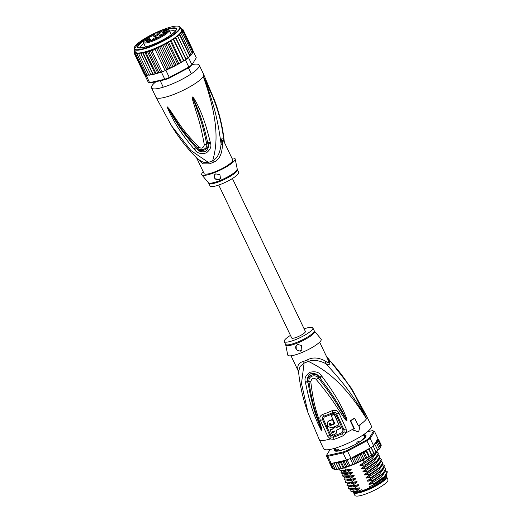 <?xml version="1.0" encoding="UTF-8"?>
<svg xmlns="http://www.w3.org/2000/svg" width="522" height="522" viewBox="0 0 522 522"><rect width="100%" height="100%" fill="white"/><g stroke="black" fill="none" stroke-linecap="round" stroke-linejoin="round"><path stroke-width="0.78" d="M386.613 476.808L387.944 479.607A18.329 3.811 154.5 0 1 369.308 492.611A18.329 3.811 154.5 0 1 367.879 493.199A18.329 3.811 154.5 0 1 354.862 495.385L353.531 492.585A18.329 3.811 -25.5 0 0 366.548 490.393A18.329 3.811 -25.5 0 0 367.977 489.812A18.329 3.811 -25.5 0 0 386.613 476.808A18.329 3.811 -25.5 0 0 386.424 476.553M356.33 492.585A16.828 3.504 -25.5 0 0 371.579 487.855A16.828 3.504 -25.5 0 0 384.844 478.987M338.347 449.631L337.786 449.664L337.538 450.493L337.786 449.664A15.503 3.223 -25.5 0 0 338.347 449.631L339.783 450.721M357.061 442.199L357.929 441.671A15.503 3.223 -25.5 0 1 357.061 442.199L356.291 443.935M357.929 441.671L359.469 441.847M356.219 443.778L356.748 443.68M339.104 450.76L339.613 450.369M298.564 371.827L298.558 371.781C299.98 385.895 303.151 399.624 308.078 412.967L301.488 383.481L304.111 363.077A7.047 3.073 70.4 0 0 303.432 361.413A15.856 3.302 -25.5 0 0 305.207 360.754A15.856 3.302 -25.5 0 0 305.494 360.637A15.856 3.302 -25.5 0 0 307.628 359.749C312.841 357.048 318.759 357.485 325.382 361.061C328.788 363.69 329.402 362.686 327.235 358.059L319.647 342.138M298.577 371.644L300 366.561L304.111 363.077A16.091 3.347 154.5 0 0 305.912 362.405A16.091 3.347 154.5 0 0 308.372 361.387C313.311 359.547 319.164 360.317 325.937 363.697C335.392 374.496 349.675 388.544 366.49 418.768C342.543 380.394 323.281 368.832 308.372 361.387A7.047 1.116 66.5 0 0 307.628 359.749M334.08 439.354A3.523 1.69 -108.9 0 1 333.441 437.221L331.313 436.966A3.523 0.868 -58.5 0 0 330.296 438.969L327.653 436.157L320.404 420.445C319.294 417.704 320.025 415.714 322.596 414.461A25.343 5.272 -25.5 0 0 331.894 410.775C335.144 409.711 337.486 410.481 338.915 413.091L346.151 428.816L346.275 432.627L343.398 435.655A26.433 5.501 154.5 0 1 338.83 437.593A26.433 5.501 154.5 0 1 338.634 437.671A26.433 5.501 154.5 0 1 334.08 439.354L330.296 438.969A26.433 5.501 154.5 0 1 319.203 439.452L323.66 448.783A26.433 5.501 154.5 0 0 342.432 445.625A26.433 5.501 -25.5 0 0 371.37 426.024L366.92 416.693A26.433 5.501 -25.5 0 1 366.49 418.768L351.437 388.251L366.92 416.693M331.313 436.966L329.806 435.348L322.544 419.616C321.917 418.044 322.309 416.902 323.718 416.191A24.802 5.161 -25.5 0 0 332.814 412.576C334.602 412.021 335.9 412.491 336.71 413.992L343.959 429.723L344.076 431.903L342.517 433.619L342.08 432.607L343.071 430.082A1.762 0.346 154.3 0 1 343.959 429.723A3.523 0.698 154.3 0 0 346.151 428.816M343.398 435.655A3.523 0.385 -114.2 0 1 342.517 433.619A25.722 5.35 -25.5 0 1 338.073 435.505A25.722 5.35 -25.5 0 1 337.884 435.576A25.722 5.35 -25.5 0 1 333.441 437.221A1.762 0.848 -108.8 0 0 333.127 436.164L330.707 434.989L323.438 419.257L324.266 417.032A24.534 5.103 -25.5 0 0 333.271 413.457L335.816 414.344L343.071 430.082M358.327 425.848A26.433 5.501 -25.5 0 0 359.691 424.928L360.128 424.901A27.314 5.683 154.5 0 1 358.418 426.043L354.712 418.266A27.314 5.683 154.5 0 1 350.68 420.745L354.386 428.523A27.314 5.683 154.5 0 1 352.33 429.691L358.692 431.948L360.128 424.901M352.33 429.691L351.893 429.717A26.433 5.501 -25.5 0 0 353.955 428.549L354.386 428.523M354.712 418.266L354.216 418.298A26.309 5.474 -25.5 0 1 350.184 420.778L353.955 428.549M322.022 376.473C337.695 397.62 340.527 405.222 343.509 410.768L346.804 418.879L346.895 420.725C346.745 421.104 346.027 420.478 344.742 418.846L339.417 410.958C335.62 405.522 332.083 398.625 316.202 379.448C313.735 377.328 311.921 378.052 310.766 381.608C313.787 406.808 317.304 413.15 318.798 419.283L321.552 428.073L321.872 430.657L320.723 429.247L317.324 422.311C315.275 416.543 311.06 410.09 305.572 382.998L305.383 381.921C304.182 378.437 305.677 375.24 309.872 372.343C315.223 371.031 319.046 372.108 321.343 375.586L322.022 376.473L319.914 377.961C335.809 398.697 338.967 406.07 342.197 411.421L346.804 420.601L340.605 410.103C337.049 404.504 333.656 397.457 318.263 377.876C316.697 374.626 308.071 374.894 308.926 381.582C312.691 406.71 316.188 413.15 317.885 419.27L321.806 430.487A3.523 1.866 -63 0 0 321.806 430.643M321.343 375.586L319.262 377.06L319.914 377.961L319.216 377.093C315.706 371.912 306.388 375.494 307.895 381.589L308.039 382.672L307.83 381.602C306.695 378.855 307.621 376.238 310.616 373.759C314.746 373.034 317.624 374.137 319.262 377.06L316.202 379.448M346.804 418.879A3.523 0.424 163.7 0 1 346.177 419.081L346.804 420.569A3.523 0.398 -151.5 0 1 346.954 420.654M346.895 420.725A3.523 0.737 -129.5 0 0 346.804 420.601L345.368 418.331A3.523 0.711 -36 0 1 344.742 418.846M310.766 381.608A3.523 0.496 172.2 0 1 308.926 381.582L307.83 381.602A3.523 0.594 -11.1 0 1 305.383 381.921M321.552 428.073A3.523 1.077 163.4 0 1 321.004 428.02L321.833 430.513A3.523 2.486 -86.9 0 0 321.872 430.657M320.723 429.247L321.141 429.032L318.348 422.017C316.626 416.217 312.671 409.757 308.039 382.672A3.523 0.607 -11.4 0 1 305.572 382.998M344.076 431.903A3.523 0.463 -163.1 0 0 346.275 432.627A26.433 5.501 154.5 0 0 351.893 429.717L358.692 431.948M359.691 424.928A26.433 5.501 154.5 0 0 366.49 418.768C351.808 385.073 338.223 369.915 328.619 359.358L326.322 356.134M325.382 361.061A7.047 5.135 115.6 0 0 325.937 363.697C329.911 365.615 330.804 364.167 328.619 359.358A7.047 4.111 -25.3 0 1 327.235 358.059M298.604 371.697C296.607 366.281 298.212 362.855 303.432 361.413M287.713 354.947A18.505 3.85 -25.5 0 0 303.073 352.043A18.505 3.85 -25.5 0 0 320.88 340.664A18.505 3.85 154.5 0 0 321.063 339.039L314.512 331.196A15.967 3.321 154.5 0 1 314.394 332.527A15.967 3.321 154.5 0 1 314.355 332.599A15.967 3.321 154.5 0 1 298.989 342.412A15.967 3.321 154.5 0 1 285.736 344.918L287.713 354.947M304.13 328.853A15.856 3.302 154.5 0 1 312.854 327.907A15.856 3.302 154.5 0 1 312.6 329.154A15.856 3.302 -25.5 0 1 297.716 338.739A15.856 3.302 -25.5 0 1 284.229 341.558A15.856 3.302 -25.5 0 1 284.483 340.311A15.856 3.302 154.5 0 1 290.454 335.378M300.261 351.241L296.274 349.733L296.111 345.74L297.631 344.468L301.566 345.512L301.827 349.897L300.261 351.241M301.977 349.636A3.523 3.282 31.7 0 1 296.124 345.721M340.572 428.36L339.783 425.887L339.574 426.226A26.309 5.474 154.5 0 1 336.181 427.707L335.744 426.761A26.276 5.468 154.5 0 1 332.919 427.896L333.362 428.843A26.309 5.474 154.5 0 1 330.158 430.017L331.157 432.151A26.368 5.488 -25.5 0 0 334.361 430.976L333.871 432.268A26.387 5.488 154.5 0 1 331.6 433.09L332.586 435.185A26.42 5.494 -25.5 0 0 334.863 434.363L336.318 433.162L336.455 430.141A26.368 5.488 -25.5 0 0 340.572 428.36L339.574 426.226M336.318 433.162L336.749 430.017M331.6 433.09L331.803 432.751A25.33 5.272 -25.5 0 0 334.08 431.935L334.321 431.903M334.406 431.727L334.08 431.935M330.158 430.017L330.367 429.678A25.252 5.253 -25.5 0 0 333.258 428.627M332.919 427.896L333.127 427.57A25.219 5.246 -25.5 0 0 335.946 426.435L335.744 426.761M339.783 425.887A25.252 5.253 -25.5 0 1 336.39 427.374L335.946 426.435M331.222 415.636L331.424 415.303A24.606 5.116 -25.5 0 0 334.348 414.011L334.132 414.351A25.663 5.337 154.5 0 1 331.222 415.636L334.909 423.727A26.165 5.442 154.5 0 1 330.68 425.417C329.206 425.221 328.919 424.588 329.813 423.518A26.067 5.422 -25.5 0 0 330.733 423.166L331.392 424.588A26.139 5.435 -25.5 0 0 334.211 423.453L332.475 419.655A25.93 5.396 154.5 0 1 328.723 421.143L327.177 422.396L327.659 426.52L331.777 427.779A26.263 5.461 -25.5 0 0 338.915 424.81L334.132 414.351M338.915 424.81L334.348 414.011M334.211 423.453L332.677 419.323A24.873 5.174 -25.5 0 1 328.925 420.81L327.177 422.396M334.817 423.518A25.102 5.22 -25.5 0 1 330.889 425.084L329.486 423.727M332.677 419.323L332.475 419.655M329.362 423.884L329.813 423.518M336.39 427.374L336.181 427.707M350.184 420.778L350.68 420.745M337.545 450.61L336.122 451.158A17.095 3.556 154.5 0 1 335.059 450.799L335.529 451.041M335.313 450.584L336.005 450.094L336.462 451.047L336.005 450.094A15.856 3.302 -25.5 0 1 335.946 449.99A15.856 3.302 -25.5 0 1 335.887 449.52L336.586 450.982L335.881 449.501L334.837 449.749A17.095 3.556 154.5 0 1 335.574 448.542L335.62 448.496M352.807 491.946A18.766 3.902 -25.5 0 0 353.355 492.253A18.766 3.902 -25.5 0 0 362.444 490.732L369.609 487.887A18.766 3.902 -25.5 0 0 386.182 477.004A18.766 3.902 -25.5 0 0 386.456 476.462A18.766 3.902 -25.5 0 0 386.489 475.529L386.339 475.209M374 444.953L375.292 445.077L374.444 444.235L373.589 445.618A27.137 5.644 154.5 0 1 373.158 445.951L375.99 452.019L375.833 451.55L375.253 452.581L373.941 453.546L373.667 453.135L371.599 455.132L371.207 454.766L370.646 455.739L369.002 456.75L368.506 456.43L366.34 458.29L365.589 458.094L363.619 459.771L362.522 459.732L360.656 461.298L351.626 465.304L343.58 468.084L343.894 467.444L345.812 467.405L342.863 461.22L344.383 461.546L346.445 460.084L343.032 452.926A27.137 5.644 -25.5 0 0 345.264 452.065A27.137 5.644 -25.5 0 0 347.541 451.132L367.07 440.725A27.137 5.644 -25.5 0 0 370.176 438.46L374.522 431.426A27.137 5.644 -25.5 0 0 373.896 431.126L372.989 430.833A26.433 5.501 -25.5 0 0 372.284 430.67L367.481 431.733M360.943 461.135L359.358 461.304L358.014 462.557L356.141 462.799L354.797 463.934L349.786 465.428L348.585 466.4L345.727 460.411M354.797 463.934L351.939 457.944L350.954 458.29A27.137 5.644 154.5 0 1 350.262 458.584A27.137 5.644 -25.5 0 1 348.676 459.223A27.137 5.644 -25.5 0 1 347.117 459.83A27.137 5.644 154.5 0 1 346.445 460.084M330.185 449.422L326.798 454.91A26.433 5.501 -25.5 0 0 328.084 455.341L343.058 452.013A26.433 5.501 -25.5 0 0 347.182 450.375L366.444 440.111A26.433 5.501 -25.5 0 0 369.282 438.036L373.569 431.1A26.433 5.501 -25.5 0 0 372.989 430.833M363.462 434.826A17.448 3.628 154.5 0 1 365.902 436.366A17.448 3.628 154.5 0 1 365.648 436.868A17.448 3.628 154.5 0 1 350.973 446.643A17.448 3.628 154.5 0 1 335.131 451.041A17.448 3.628 154.5 0 1 334.719 449.142A17.448 3.628 154.5 0 1 335.47 448.183M332.697 463.138L332.664 464.149L333.219 463.197L334.25 462.792L331.261 463.458L327.849 456.3L343.032 452.926L343.058 452.013M331.261 463.458A27.137 5.644 154.5 0 1 330.994 463.412A27.137 5.644 154.5 0 1 330.015 463.079A27.137 5.644 154.5 0 1 329.852 462.981L326.439 455.823A27.137 5.644 -25.5 0 0 327.849 456.3L328.084 455.341M373.158 445.951A27.137 5.644 154.5 0 1 370.998 447.53A27.137 5.644 154.5 0 1 370.483 447.883L352.526 457.455A26.433 5.501 -25.5 0 0 357.975 454.91L360.154 454.753L360.65 453.546L361.759 452.959L363.214 453.116L363.847 451.621L364.865 451.217L366.131 451.452L366.307 450.108M373.589 445.618L370.176 438.46L369.282 438.036M366.444 440.111L370.483 447.883M350.954 458.29L347.182 450.375M373.569 431.1L374.522 431.426L377.935 438.584L377.08 439.968L377.771 439.452L378.646 439.648L377.523 439.25M334.25 462.792L334.406 464.045L335.078 463.04L336.096 462.636L336.488 463.732L338.008 462.388L338.876 463.197L340.076 461.983L341.518 462.466L342.863 461.22M340.39 461.892A26.433 5.501 -25.5 0 0 345.225 460.352L334.511 462.733M345.225 460.352L346.164 460.332M347.117 459.83L349.786 465.428M350.262 458.584L352.931 464.182M351.502 458.212L352.526 457.455M326.439 455.823L326.798 454.91M330.015 462.114L329.734 463.164L332.109 468.143L333.114 468.573M332.932 468.958L333.754 469.063M330.994 463.412L333.669 469.01L334.785 469.343L334.041 469.363M332.664 464.149L335.039 469.128L336.188 469.415L335.444 469.5M337.16 469.422L338.047 469.265L336.781 469.024L337.251 469.356M336.488 463.732L339.111 469.102L338.863 468.71L340.318 468.867L339.111 469.141M338.876 463.197L341.179 468.678L341.244 468.175L343.045 468.201L341.277 468.684M377.85 442.428L376.388 441.853L377.51 441.155L378.535 441.325L377.687 440.777L376.832 440.901L377.85 440.216L378.802 440.392L377.869 439.902L377.008 440.092L374.515 444.111L375.638 443.511L376.767 443.687L375.559 442.963L376.773 442.258L377.85 442.428L380.225 447.406L379.194 448.796M380.257 447.948L379.742 448.483M376.767 443.687L379.142 448.666L379.076 449.246L379.142 448.666L377.732 450.205M379.2 449.207L378.607 449.729M375.292 445.077L377.667 450.055L377.713 450.577L377.667 450.055L377.106 451.106L375.905 451.713M377.778 450.571L377.106 451.106M376.016 452.039L375.253 452.581M373.941 453.546L370.998 447.53M373.935 453.579L373.086 454.133M371.599 455.132L368.643 448.868M371.566 455.177L370.646 455.739M369.002 456.75L366.131 451.452M368.95 456.802L367.834 457.435M366.34 458.29L364.728 459.177M363.619 459.771L361.322 460.946M348.585 466.4L346.758 466.524L345.812 467.405M378.535 441.325L380.91 446.303L380.27 447.504M380.91 446.303L380.479 447.374M378.802 440.392L381.177 445.37L380.838 446.127L381.243 445.677M381.177 445.37L380.812 446.434M378.626 439.609L381.021 444.627L380.74 445.677M368.839 449.788L367.677 449.514L366.646 449.931M329.734 463.164L330.152 462.348M340.318 468.867L341.179 468.678M338.047 469.265L338.961 468.9M336.188 469.415L336.853 469.161M377.869 438.689L378.13 439.23M373.902 453.22L371.142 447.432M371.736 454.727L368.878 448.737M369.315 456.274L366.366 450.081M366.816 457.84L363.847 451.621M363.214 453.116L365.589 458.094M364.069 459.438L361.107 453.213M360.154 454.753L362.522 459.732M361.12 461.03L358.151 454.806M358.014 462.557L355.064 456.372L356.983 456.326L357.975 454.91M356.983 456.326L359.358 461.304M351.939 457.944L353.766 457.82L355.064 456.372M353.766 457.82L356.141 462.799M330.015 463.079L332.684 468.684M334.406 464.045L336.781 469.024M340.977 468.606L338.008 462.388M343.248 468.123L340.279 461.898M341.518 462.466L343.894 467.444M344.383 461.546L346.758 466.524M349.583 486.308L351.893 487.098L358.066 485.577L354.425 488.298L348.389 488.357L350.151 489.382L359.175 487.913C360.278 487.757 360.395 488.011 359.547 488.69L356.356 491.045L350.96 491.528L350.706 489.408M354.425 488.298L354.614 488.696M348.389 488.357L349.218 486.295M348.096 483.196L350.412 483.992L356.578 482.465L352.944 485.186L353.133 485.584L357.694 484.801C358.784 484.638 358.908 484.899 358.066 485.577M352.944 485.186L346.902 485.245L347.73 483.183M346.902 485.245L348.663 486.269L353.133 485.584M339.215 469.121L339.672 470.081L341.244 470.713L350.275 469.245C351.365 469.082 351.482 469.343 350.64 470.022L347.006 472.743L340.97 472.801L342.726 473.826L351.756 472.358C352.846 472.195 352.97 472.456 352.128 473.134L348.487 475.855L348.676 476.253L353.237 475.47C354.327 475.307 354.451 475.568 353.609 476.247L349.975 478.968L343.933 479.02L344.122 479.418L345.694 480.051L354.725 478.576C355.821 478.433 355.945 478.694 355.097 479.353L351.456 482.08L351.645 482.472L356.206 481.689C357.296 481.532 357.42 481.786 356.578 482.465M349.975 478.968L350.164 479.359M343.933 479.02L344.487 477.336M347.006 472.743L347.195 473.141M340.97 472.801L341.518 471.105M351.456 482.08L345.42 482.132L345.61 482.53L347.182 483.163L351.645 482.472M345.42 482.132L345.969 480.442M348.487 475.855L342.452 475.907L343.006 474.217M342.452 475.907L344.207 476.938L348.676 476.253M344.631 467.771L345.708 470.028M385.751 470.779L387.298 471.705L384.394 476.573L374.365 483.47L369.804 484.253L381.269 477.062L385.171 471.673M382.783 464.554L384.336 465.48L381.406 470.368L371.396 477.245L366.836 478.028L378.3 470.837L382.202 465.448M351.065 489.421L353.381 490.21L359.547 488.69M384.27 467.666L385.817 468.593L382.926 473.447L372.878 480.357L368.317 481.14L379.788 473.95L383.683 468.56M374.365 483.47L374.411 483.574A21.148 4.398 -25.5 0 0 383.598 477.819L386.685 474.739L387.298 471.705M371.396 477.245L371.586 477.643L383.716 468.515L384.336 465.48M372.878 480.357L373.067 480.755L385.203 471.627L385.817 468.593M369.915 474.133L370.098 474.531L382.234 465.409L382.848 462.368L379.964 467.223L369.915 474.133L365.348 474.916C364.245 475.072 364.128 474.811 364.982 474.139L380.747 462.296L381.367 459.262L378.45 464.136L368.428 471.027L368.617 471.418M381.301 461.441L382.848 462.368M379.814 458.329L381.367 459.262M366.946 467.914L367.136 468.306L379.266 459.184L379.879 456.15L376.988 461.004L366.946 467.914L362.379 468.697C361.283 468.847 361.159 468.593 362.014 467.921L377.778 456.078L378.398 453.037L375.488 457.905L365.459 464.802L365.648 465.2M378.333 455.217L379.879 456.15M376.851 452.111L378.398 453.037M363.181 460.019L364.167 462.087L376.297 452.966L377.21 451.047M385.999 475.659L383.455 478.485L386.685 474.739M383.455 478.485C380.929 480.645 377.308 482.954 372.597 485.401L383.598 477.819M369.804 484.253C368.702 484.409 368.578 484.148 369.432 483.476L384.003 473.232L385.203 471.627M369.432 483.476L373.067 480.755M368.317 481.14C367.214 481.297 367.09 481.036 367.945 480.364L382.522 470.12L383.716 468.515M367.945 480.364L371.586 477.643M352.128 489.46L359.175 487.913M348.663 486.269L350.667 486.347L357.694 484.801M347.182 483.163L349.185 483.235L356.206 481.689M366.836 478.028C365.733 478.185 365.609 477.924 366.464 477.252L381.08 466.949M366.464 477.252L370.098 474.531M356.356 491.045L358.216 491.111L361.922 489.643L362.444 490.732M358.216 491.111A20.09 4.176 154.5 0 1 351.697 491.77L350.96 491.528M369.609 487.887L369.093 486.798L372.597 485.401M373.08 485.036L374.411 483.574M368.428 471.027L363.867 471.81C362.764 471.96 362.64 471.705 363.495 471.033L367.136 468.306M365.459 464.802L360.898 465.585C359.795 465.741 359.671 465.48 360.526 464.808L364.167 462.087M364.982 474.139L379.605 463.823M363.495 471.033L378.117 460.717M362.014 467.921L376.636 457.605M345.694 480.051L347.698 480.129L354.725 478.576M344.207 476.938L346.216 477.017L353.237 475.47M342.726 473.826L344.729 473.904L351.756 472.358M360.526 464.808L375.148 454.499M341.244 470.713L343.248 470.792L350.275 469.245M345.127 476.971L347.443 477.767L353.609 476.247M343.646 473.865L345.962 474.655L352.128 473.134M342.158 470.753L344.474 471.542L350.64 470.022M365.348 474.916L376.819 467.725L380.714 462.342M363.867 471.81L375.331 464.619L379.233 459.229M362.379 468.697L373.85 461.507L377.745 456.117M360.898 465.585L372.362 458.394L376.264 453.005M346.615 480.083L348.931 480.879L355.097 479.353M386.456 476.462L386.202 477.128A18.237 3.798 154.5 0 1 385.941 477.656A18.237 3.798 154.5 0 1 370.594 487.881A18.237 3.798 154.5 0 1 354.033 492.474L353.355 492.253M363.756 435.439L364.395 435.165A17.095 3.556 154.5 0 1 365.459 435.524L364.61 436.438M364.617 436.444L364.513 436.229A15.856 3.302 -25.5 0 1 364.571 436.333A15.856 3.302 -25.5 0 1 364.63 436.803L365.681 436.588A17.095 3.556 154.5 0 1 364.982 437.736M335.248 451.073A17.272 3.595 154.5 0 1 334.954 449.24A17.272 3.595 154.5 0 1 335.581 448.411M363.573 435.061A17.272 3.595 154.5 0 1 365.857 436.477M363.423 434.748L364.898 437.827L363.566 438.532A15.856 3.302 -25.5 0 1 362.438 439.589L362.855 439.674M360.049 441.677L359.045 442.069M356.983 443.341L356.643 443.648M352.892 445.71L352.174 445.899A15.856 3.302 -25.5 0 1 349.72 447.041L349.055 447.504M341.603 450.245L342.608 449.696A15.856 3.302 -25.5 0 0 344.794 448.998L345.107 449.09M338.869 450.532L338.647 450.877M232.427 178.524L305.377 331.47A7.576 1.579 154.5 0 1 297.083 337.088A7.576 1.579 154.5 0 1 291.7 337.995L218.751 185.049M166.864 30.106L166.609 30.615L168.051 29.767A13.565 2.825 -25.5 0 1 161.024 36.266A13.565 2.825 -25.5 0 1 146.428 42.008A13.565 2.825 -25.5 0 1 147.68 37.16A13.565 2.825 -25.5 0 1 164.665 29.597L165.409 30.041L164.841 29.526C160.404 30.517 155.491 32.547 150.108 35.607C144.424 39.235 142.173 41.532 143.341 42.504L145.481 46.993M155.66 36.396A2.356 0.489 154.5 0 1 155.478 36.475A2.356 0.489 154.5 0 1 153.807 36.762A2.356 0.489 154.5 0 1 156.195 35.078A2.356 0.489 154.5 0 1 156.378 35.007A2.356 0.489 154.5 0 1 158.062 34.733A2.356 0.489 154.5 0 1 155.66 36.396M158.832 32.912A2.356 0.489 154.5 0 1 158.662 32.971A2.356 0.489 154.5 0 1 157.416 33.101A2.356 0.489 154.5 0 1 160.241 31.255A2.356 0.489 154.5 0 1 160.417 31.189A2.356 0.489 154.5 0 1 161.67 31.072A2.356 0.489 154.5 0 1 158.832 32.912M153.305 35.372A2.356 0.489 154.5 0 1 153.142 35.47A2.356 0.489 154.5 0 1 150.121 36.409A2.356 0.489 154.5 0 1 151.184 35.392A2.356 0.489 154.5 0 1 151.354 35.3A2.356 0.489 154.5 0 1 154.375 34.38A2.356 0.489 154.5 0 1 153.305 35.372M149.586 38.086A2.356 0.489 154.5 0 1 149.54 38.152A2.356 0.489 154.5 0 1 147.308 39.548A2.356 0.489 154.5 0 1 145.364 39.953A2.356 0.489 154.5 0 1 145.39 39.77A2.356 0.489 154.5 0 1 145.436 39.705A2.356 0.489 154.5 0 1 147.706 38.295A2.356 0.489 154.5 0 1 149.618 37.923A2.356 0.489 154.5 0 1 149.586 38.086M150.225 39.189A2.356 0.489 154.5 0 1 150.336 39.176A2.356 0.489 154.5 0 1 150.669 39.274A2.356 0.489 154.5 0 1 149.312 40.435A2.356 0.489 154.5 0 1 146.845 41.375A2.356 0.489 154.5 0 1 146.741 41.388A2.356 0.489 154.5 0 1 146.414 41.303A2.356 0.489 154.5 0 1 147.726 40.148A2.356 0.489 154.5 0 1 150.225 39.189M154.793 37.91A2.356 0.489 154.5 0 1 154.975 37.832A2.356 0.489 154.5 0 1 156.802 37.499A2.356 0.489 154.5 0 1 154.551 39.104A2.356 0.489 154.5 0 1 154.362 39.183A2.356 0.489 154.5 0 1 152.548 39.528A2.356 0.489 154.5 0 1 154.793 37.91M160.137 35.144A2.356 0.489 154.5 0 1 160.274 35.052A2.356 0.489 154.5 0 1 162.479 33.963A2.356 0.489 154.5 0 1 163.797 33.826A2.356 0.489 154.5 0 1 163.197 34.511A2.356 0.489 154.5 0 1 163.066 34.609A2.356 0.489 154.5 0 1 160.893 35.685A2.356 0.489 154.5 0 1 159.543 35.848A2.356 0.489 154.5 0 1 160.137 35.144M162.59 32.782A2.356 0.489 154.5 0 1 162.583 32.742A2.356 0.489 154.5 0 1 164.632 31.274A2.356 0.489 154.5 0 1 166.851 30.765A2.356 0.489 154.5 0 1 166.851 30.772A2.356 0.489 154.5 0 1 166.857 30.811A2.356 0.489 154.5 0 1 164.841 32.26A2.356 0.489 154.5 0 1 162.596 32.801A2.356 0.489 154.5 0 1 162.59 32.782M159.673 33.767L158.636 34.282L159.712 33.845M158.107 34.158L159.223 33.623L157.735 34.361L158.531 34.393M145.351 40.749L146.036 40.259L145.377 40.801M158.642 37.264L158.081 37.297L158.845 36.834L158.688 37.369M158.695 34.276L159.993 33.48L158.062 34.087M144.875 40.925L146.571 40.364M148.405 37.701L147.85 37.271L148.339 37.741L149.951 36.749L148.496 37.643M148.463 37.584L148.124 37.108M144.548 41.068L144.92 40.997M145.553 40.899L146.558 40.057L144.496 40.951M150.61 40.24L150.284 40.416M149.148 40.951L150.975 40.285M148.914 40.964L150.284 40.135L148.659 41.003M148.698 41.121L149.057 41.055M150.943 40.22L149.644 41.016L151.315 40.07L150.551 40.116M157.559 37.48L158.61 37.421L159.158 36.638L157.97 37.453M157.905 37.31L157.494 37.336M163.856 33.362L164.56 33.284M164.417 33.284L165.865 32.638M164.782 32.906L164.58 33.284M163.947 33.206L165.35 32.377L163.895 33.108M155.582 33.16L156.711 33.049M156.659 32.945L155.51 33.017M166.622 30.446L167.053 29.845M166.994 29.721L165.383 30.713L166.786 29.937M164.665 29.597L163.954 30.035A2.819 0.587 -25.5 0 0 163.771 30.152A2.819 0.587 -25.5 0 0 163.249 31.274A2.819 0.587 -25.5 0 0 166.72 29.871L167.438 29.434L168.306 29.728L167.438 29.434A13.565 2.825 -25.5 0 1 168.012 29.689L167.849 29.956M143.798 43.463A19.386 4.032 -25.5 0 0 140.679 46.602A19.386 4.032 -25.5 0 0 140.281 47.848M144.248 39.926A21.5 4.47 -25.5 0 0 137.912 45.479A21.5 4.47 -25.5 0 0 138.415 47.815A21.5 4.47 -25.5 0 0 152.835 44.605A21.5 4.47 -25.5 0 0 176.025 30.348A21.5 4.47 -25.5 0 0 176.338 29.734A21.5 4.47 -25.5 0 0 165.376 29.669M175.183 31.203A19.386 4.032 -25.5 0 0 169.565 31.176M166.596 69.941L165.898 70.313A27.137 5.644 154.5 0 1 165.206 70.607L168.117 68.597L169.996 68.356L159.621 46.608L158.323 48.063L156.483 48.122L155.112 49.446L151.967 50.699L162.061 71.853A27.137 5.644 154.5 0 1 161.389 72.108L162.061 71.853A27.137 5.644 154.5 0 0 163.621 71.246A27.137 5.644 154.5 0 0 165.206 70.607L162.061 71.853M159.621 46.608L161.539 46.575L171.333 67.11L173.526 66.653L180.971 62.575M173.108 66.836L162.72 45.062L161.539 46.575M147.256 75.246L146.206 75.481A27.137 5.644 154.5 0 1 145.938 75.436A27.137 5.644 154.5 0 1 144.959 75.103A27.137 5.644 154.5 0 1 144.796 75.005L148.209 82.163A27.137 5.644 -25.5 0 0 148.835 82.463L149.742 82.757A26.433 5.501 -25.5 0 0 150.453 82.92L165.428 79.592L164.802 79.259L161.389 72.108M148.835 82.463A27.137 5.644 -25.5 0 0 149.618 82.639L164.802 79.259A27.137 5.644 -25.5 0 0 167.033 78.404A27.137 5.644 -25.5 0 0 169.311 77.471L169.552 77.954L188.814 67.69L188.84 67.064A27.137 5.644 -25.5 0 0 191.946 64.8L196.292 57.766L193.179 51.234M165.428 79.592A26.433 5.501 -25.5 0 0 169.552 77.954M187.894 57.537L188.931 56.996L188.533 57.642L191.946 64.8L196.292 57.766M188.814 67.69A26.433 5.501 -25.5 0 0 191.646 65.622M146.206 75.481L149.618 82.639L150.453 82.92M165.898 70.313L169.311 77.471L188.84 67.064L185.427 59.906L183.646 60.859L185.943 59.554A27.137 5.644 154.5 0 1 185.427 59.906M188.533 57.642A27.137 5.644 154.5 0 1 188.103 57.975A27.137 5.644 154.5 0 1 185.943 59.554L185.995 58.993L188.103 57.975L178.015 36.821L176.795 36.638L175.607 37.212L175.849 38.4L185.943 59.554M160.169 72.375L160.946 72.016L160.169 72.375A26.433 5.501 -25.5 0 1 158.159 73.06M161.024 72.186L160.561 72.199L150.284 50.66L148.94 51.789L158.734 72.323L160.561 72.199M167.471 69.478L166.551 69.844L167.471 69.478A26.433 5.501 -25.5 0 0 169.552 68.545M179.809 63.24L180.482 62.235L181.043 62.509L182.57 61.576L183.189 60.572L183.646 60.859M183.816 60.513L173.428 38.732L173.239 39.117L183.627 60.898M182.57 61.576L183.581 60.95M192.722 51.489L192.996 50.425L183.183 29.852M192.788 52.259L193.218 51.476M192.442 53.198L192.886 52.102L192.253 53.322M181.336 29.656L183.202 29.891L182.335 29.715L181.597 30.283L183.359 30.635L182.4 30.478L181.545 31.072L183.091 31.568L182.054 31.418L181.101 32.038L182.406 32.671L192.2 53.205L191.698 54.308L192.246 53.74M182.406 32.671L181.304 32.527L180.266 33.147L181.323 33.93L191.078 55.019M191.117 54.464L190.589 55.528L191.189 54.993M191.176 54.614L191.698 54.308M190.001 55.841L190.589 55.528M188.931 56.996L189.995 56.161M189.042 56.937L189.643 55.854A27.137 5.644 -25.5 0 0 189.91 55.613L180.116 35.078A27.137 5.644 154.5 0 1 179.849 35.32L178.655 35.163L177.493 35.764L178.015 36.821M189.643 55.854L179.849 35.32M148.94 51.789L147.419 51.463L146.075 52.709L144.835 52.148L143.433 53.446L142.565 52.631L141.044 53.975L140.653 52.885L139.635 53.29L138.963 54.295L138.963 53.003L137.815 53.44L137.221 54.392L147.015 74.927L148.842 74.979M147.406 75.299L148.202 75.22M137.221 54.392L137.495 53.003L136.399 53.368L135.85 54.281L145.938 75.436L147.08 75.051M135.85 54.281L136.379 52.787L135.361 53.094L134.865 53.949L144.959 75.103L145.677 74.887M134.865 53.949L135.648 52.376L134.715 52.605L134.291 53.407L144.085 73.941L145.103 74.385M167.112 69.654L173.05 66.875M169.996 68.356L171.333 67.11M155.112 49.446L165.206 70.607M151.967 50.699L150.284 50.66M146.075 52.709L155.869 73.25L157.788 73.204L147.419 51.463M158.734 72.323L157.794 73.204L160.463 72.29M158.323 48.063L168.117 68.597M166.799 69.759L156.483 48.122M155.869 73.25L155.334 73.915L157.781 73.204M141.044 53.975L150.838 74.509L151.093 74.9L150.838 74.509L152.3 74.672L153.161 74.476L153.227 73.98L155.021 74.007L153.253 74.489M153.161 74.476L143.433 53.446M151.086 74.946L152.3 74.672M138.963 54.295L148.757 74.829L150.023 75.064L149.109 75.227M150.936 74.705L150.023 75.064M173.395 40.037L172.182 39.796L170.994 40.292L170.687 41.701L180.482 62.235L181.043 62.509M176.704 64.982L177.565 63.899L178.315 64.095M173.173 66.809L174.505 65.531L175.594 65.57M181.382 62.066L170.994 40.292A25.552 5.318 -25.5 0 0 173.428 38.732A25.552 5.318 -25.5 0 0 175.607 37.212A25.552 5.318 -25.5 0 0 177.493 35.764A25.552 5.318 -25.5 0 0 179.144 34.315L180.116 35.078M181.643 29.023L180.501 28.684M181.284 28.677L180.84 28.619M181.069 29.101L182.687 29.467M181.545 28.964A26.433 5.501 154.5 0 1 181.865 29.141L182.628 29.349L181.865 29.141L181.317 29.623M183.359 30.635L193.153 51.169M183.091 31.568L192.886 52.102M181.323 33.93L180.201 33.747L179.144 34.315A25.552 5.318 -25.5 0 0 180.266 33.147A25.552 5.318 -25.5 0 0 181.101 32.038A25.552 5.318 -25.5 0 0 181.545 31.072A25.552 5.318 -25.5 0 0 181.597 30.283A25.552 5.318 -25.5 0 0 181.512 30.028L180.175 27.229A25.552 5.318 154.5 0 1 152.202 46.177A25.552 5.318 154.5 0 1 152.039 46.243A25.552 5.318 154.5 0 1 134.056 49.225L135.387 52.03A25.552 5.318 -25.5 0 0 135.648 52.376A25.552 5.318 -25.5 0 0 136.379 52.787A25.552 5.318 -25.5 0 0 137.495 53.003A25.552 5.318 -25.5 0 0 138.963 53.003A25.552 5.318 -25.5 0 0 153.54 48.977A25.552 5.318 -25.5 0 0 170.994 40.292M185.995 58.993L175.607 37.212M175.849 38.4L174.629 38.191L173.428 38.732M134.291 53.407L135.276 51.789L134.48 51.926L134.239 52.879M134.5 51.58A26.433 5.501 154.5 0 0 134.48 51.926L135.009 51.221M134.911 51.026L134.402 51.73L134.65 51.052A26.433 5.501 154.5 0 1 134.78 50.758M176.051 65.237L165.663 43.463L164.711 44.996L174.505 65.531M164.711 44.996L162.72 45.062M155.223 73.922L144.835 52.148M152.953 74.411L142.565 52.631M170.687 41.701L169.422 41.46L168.404 41.864L167.771 43.365L177.565 63.899M178.792 63.645L168.404 41.864M167.771 43.365L165.663 43.463M224.323 142.141L223.775 139.55C222.326 136.627 221.432 138.076 221.1 143.889C220.186 152.861 217.374 158.473 212.656 160.717A7.047 1.116 -113.5 0 1 213.42 162.238A15.856 3.302 154.5 0 1 211.495 163.047A15.856 3.302 154.5 0 1 211.286 163.132A15.856 3.302 154.5 0 1 209.224 163.908L202.895 163.823L196.892 158.199M196.657 157.97L204.089 173.552A15.856 3.302 154.5 0 0 215.358 171.653A15.856 3.302 -25.5 0 0 232.721 159.895L224.284 142.206A7.047 6.088 -25.8 0 1 223.775 139.55C221.785 125.789 219.22 107.088 203.247 76.525C219.977 123.44 216.976 145.932 212.656 160.717A16.091 3.347 -25.5 0 1 210.699 161.539A16.091 3.347 -25.5 0 1 208.395 162.414L190.804 150.447L171.444 125.652C178.883 137.912 187.659 149.044 197.76 159.047L203.156 162.225L208.395 162.414A7.047 3.073 -109.6 0 1 209.224 163.908M237.353 169.611L238.652 172.338A15.856 3.302 154.5 0 1 238.397 173.585A15.856 3.302 -25.5 0 1 223.514 183.17A15.856 3.302 -25.5 0 1 210.027 185.995L208.728 183.268A15.856 3.302 -25.5 0 0 222.118 180.488A15.856 3.302 -25.5 0 0 237.053 170.929A15.856 3.302 -25.5 0 0 237.099 170.857A15.856 3.302 -25.5 0 0 237.353 169.611L235.168 158.956A18.505 3.85 154.5 0 1 234.802 160.215A18.505 3.85 -25.5 0 1 217.889 171.196A18.505 3.85 -25.5 0 1 201.818 174.863A18.505 3.85 -25.5 0 1 202.007 173.232A18.505 3.85 154.5 0 1 203.234 171.764M214.372 174.844A3.523 3.282 -148.3 0 0 220.512 178.289L218.979 179.568L214.947 178.7L214.209 175.072L215.677 173.898L219.906 174.622L220.486 178.322M231.866 158.107A18.505 3.85 154.5 0 1 235.168 158.956M224.284 142.206C222.679 138.865 222.065 139.863 222.424 145.207C221.961 154.61 218.966 160.287 213.42 162.238M224.375 142.428L224.323 142.121C222.901 128.001 219.729 114.272 214.803 100.935L203.247 76.525C217.087 110.56 218.946 130.369 221.1 143.889A7.047 3.158 -176.7 0 0 222.424 145.207M167.431 106.99L169.422 109.131L174.681 117.104C178.596 122.337 181.852 129.678 198.889 147.054A3.523 0.9 136.3 0 1 197.381 147.726L196.546 148.287L195.848 147.465L196.592 148.241C200.481 153.285 209.668 149.416 207.919 143.746L207.723 142.754L207.978 143.752C209.081 146.29 208.239 148.887 205.466 151.543C201.29 152.398 198.321 151.315 196.546 148.287A3.523 0.822 -40.1 0 1 194.569 149.592L193.851 148.77A3.523 0.816 -39.8 0 0 195.848 147.465C178.909 128.366 175.829 120.869 172.41 115.838L168.247 108.491A3.523 1.285 -20.6 0 1 167.738 108.491L167.431 106.99A3.523 2.669 26.8 0 0 167.562 107.108L173.878 117.333C177.617 122.618 180.88 129.867 197.381 147.726C198.941 150.812 207.802 150.427 206.725 144.02C201.851 120.726 198.504 114.031 196.624 108.211L192.559 97.183A3.523 1.201 95.7 0 0 192.585 97.001L193.825 98.149A3.523 1.018 144.9 0 1 193.29 98.554L196.252 105.307C198.177 110.794 202.007 117.437 207.723 142.754A3.523 1.285 165.5 0 0 210.294 142.238L210.529 143.256A3.523 1.298 165.6 0 1 207.978 143.752L206.725 144.02A3.523 1.468 -12.1 0 1 204.33 144.894C200.154 121.6 196.944 114.749 195.319 108.824L192.631 99.93A3.523 0.737 -15 0 0 193.368 99.669L192.533 97.164A3.523 1.011 72.3 0 0 192.494 97.014L192.585 97.001M167.471 106.951A3.523 2.76 62.4 0 0 167.562 107.075L168.998 109.326A3.523 0.372 146 0 0 169.422 109.131M210.529 143.256C211.671 146.538 210.268 149.762 206.327 152.913C200.924 154.336 197.003 153.227 194.569 149.592M193.825 98.149L197.499 104.661C199.756 110.103 203.958 116.556 210.294 142.238M192.631 99.93C192.161 97.934 192.116 96.961 192.494 97.014M198.889 147.054C201.466 148.972 203.28 148.255 204.33 144.894M193.851 148.77C177.35 128.914 174.498 121.339 171.327 116.125L167.738 108.491M155.98 81.693A26.433 5.501 -25.5 0 0 151.51 87.872A26.433 5.501 -25.5 0 0 170.289 84.721A26.433 5.501 154.5 0 0 199.228 65.119A26.433 5.501 154.5 0 0 192.305 64.552M165.448 29.734A21.148 4.398 154.5 0 1 176.051 28.814A21.148 4.398 154.5 0 1 152.9 44.494L152.9 44.494A21.148 4.398 154.5 0 1 137.88 47.019A21.148 4.398 154.5 0 1 144.02 40.187M176.24 29.963A21.148 4.398 -25.5 0 0 176.201 29.121L176.051 28.814M176.11 28.978A21.148 4.398 -25.5 0 0 167.843 29.362L166.655 29.911M167.275 29.526A21.148 4.398 -25.5 0 0 165.624 30.035M143.472 40.984A21.148 4.398 -25.5 0 0 137.971 47.169M137.88 47.019L138.03 47.332A21.148 4.398 -25.5 0 0 138.656 47.887M333.271 413.457L332.814 412.576A3.523 0.359 65.7 0 1 331.894 410.775M324.266 417.032A1.762 0.855 71.3 0 0 324.214 416.915A1.762 0.855 71.3 0 0 323.718 416.191A3.523 1.716 71.3 0 1 322.596 414.461M312.854 327.907L314.159 330.635A15.856 3.302 154.5 0 1 313.944 331.809A15.856 3.302 154.5 0 1 313.898 331.881A15.856 3.302 154.5 0 1 299.015 341.466A15.856 3.302 154.5 0 1 285.527 344.285L285.736 344.918M333.127 436.164A25.369 5.279 -25.5 0 0 337.512 434.539A25.369 5.279 -25.5 0 0 342.08 432.607M330.707 434.989A1.762 0.352 -25 0 0 329.806 435.348A3.523 0.705 -25 0 1 327.653 436.157M338.915 413.091A3.523 0.489 155.8 0 1 336.71 413.992L335.816 414.344M328.925 420.81L328.723 421.143M330.889 425.084L330.68 425.417M323.438 419.257L322.544 419.616A3.523 0.489 -24.2 0 1 320.404 420.445M335.574 448.542L336.703 450.917M360.376 461.415A26.433 5.501 154.5 0 1 358.386 462.368M357.622 462.72A26.433 5.501 154.5 0 1 351.665 465.272M373.909 453.566A26.433 5.501 154.5 0 1 373.491 453.859M371.52 455.177A26.433 5.501 154.5 0 1 371.018 455.504M368.884 456.822A26.433 5.501 154.5 0 1 368.232 457.207M366.118 458.414A26.433 5.501 154.5 0 1 365.198 458.923M363.26 459.96A26.433 5.501 154.5 0 1 361.935 460.639M351.58 465.304A26.433 5.501 154.5 0 1 346.184 467.255M345.225 467.562A26.433 5.501 154.5 0 1 343.75 468.006M332.651 463.19A26.433 5.501 -25.5 0 0 333.219 463.197M334.282 463.131A26.433 5.501 -25.5 0 0 335.078 463.04M336.148 462.877A26.433 5.501 -25.5 0 0 337.356 462.649M338.217 462.453A26.433 5.501 -25.5 0 0 340.076 461.983M374.137 444.888A26.433 5.501 -25.5 0 0 374.744 444.352M367.677 449.514A26.433 5.501 -25.5 0 0 368.63 448.907M358.353 454.727A26.433 5.501 -25.5 0 0 360.65 453.546M361.759 452.959A26.433 5.501 -25.5 0 0 363.371 452.072M364.865 451.217A26.433 5.501 -25.5 0 0 366.033 450.525M375.638 443.511A26.433 5.501 -25.5 0 0 376.108 443.021M376.773 442.258A26.433 5.501 -25.5 0 0 377.099 441.827M377.51 441.155A26.433 5.501 -25.5 0 0 377.687 440.777M364.395 435.165L364.78 435.961M365.42 437.123L365.217 436.705M335.483 450.506L335.763 451.099M364.943 437.775L363.814 435.407M363.971 435.315L364.643 436.725M167.862 29.362L169.108 30.217A14.27 2.969 154.5 0 1 161.194 37.14A14.27 2.969 154.5 0 1 146.225 42.961A14.27 2.969 154.5 0 1 145.318 43.052A14.27 2.969 154.5 0 1 144.751 43.065A14.27 2.969 154.5 0 1 143.341 42.504M163.954 30.035L164.273 30.341A2.466 0.515 -25.5 0 0 164.117 30.439A2.466 0.515 -25.5 0 0 163.249 31.242M166.72 29.871L163.255 31.327M164.547 30.915L164.273 30.341L164.991 29.898M165.611 30.465L165.467 29.891M165.715 30.413L165.507 29.976M156.15 32.508A25.2 5.24 154.5 0 1 161.813 30.08A25.2 5.24 154.5 0 1 161.977 30.015A25.2 5.24 154.5 0 1 179.287 29.075A25.2 5.24 154.5 0 1 152.124 45.753A25.2 5.24 154.5 0 1 151.961 45.819A25.2 5.24 154.5 0 1 134.121 48.07A25.2 5.24 154.5 0 1 153.279 33.878M162.662 45.094A26.433 5.501 154.5 0 1 153.481 49.205A26.433 5.501 154.5 0 1 144.946 52.141M182.961 61.322A26.433 5.501 -25.5 0 0 183.522 60.963M170.413 68.147A26.433 5.501 -25.5 0 0 172.417 67.181M155.732 73.804A26.433 5.501 -25.5 0 0 157.2 73.367M180.207 63.005A26.433 5.501 -25.5 0 0 180.893 62.601M177.173 64.728A26.433 5.501 -25.5 0 0 178.093 64.219M173.846 66.477A26.433 5.501 -25.5 0 0 175.235 65.759M173.239 39.117A26.433 5.501 154.5 0 1 172.182 39.796M182.426 30.132A26.433 5.501 154.5 0 1 182.4 30.478M182.25 31A26.433 5.501 154.5 0 1 182.054 31.418M181.669 32.044A26.433 5.501 154.5 0 1 181.304 32.527M180.69 33.238A26.433 5.501 154.5 0 1 180.201 33.747M179.522 34.393A26.433 5.501 154.5 0 1 178.655 35.163M177.617 36.005A26.433 5.501 154.5 0 1 176.795 36.638M175.575 37.532A26.433 5.501 154.5 0 1 174.629 38.191M137.815 53.44A26.433 5.501 154.5 0 1 137.175 53.433M136.399 53.368A26.433 5.501 154.5 0 1 135.916 53.277M144.633 52.226A26.433 5.501 154.5 0 1 142.774 52.702M141.912 52.892A26.433 5.501 154.5 0 1 140.705 53.127M139.635 53.29A26.433 5.501 154.5 0 1 138.8 53.381M170.648 40.736A26.433 5.501 154.5 0 1 169.422 41.46M167.927 42.315A26.433 5.501 154.5 0 1 166.316 43.202M165.206 43.789A26.433 5.501 154.5 0 1 162.786 45.029M208.728 183.268L208.369 182.707A15.967 3.321 -25.5 0 0 222.131 179.594A15.967 3.321 -25.5 0 0 236.786 170.139A15.967 3.321 -25.5 0 0 236.831 170.068A15.967 3.321 -25.5 0 0 237.145 168.984M214.803 100.935L203.678 74.45A26.433 5.501 -25.5 0 1 203.247 76.525A26.433 5.501 154.5 0 1 174.739 94.051A26.433 5.501 -25.5 0 1 155.967 97.209L171.444 125.652M335.437 448.098L336.762 450.884M337.401 450.114L337.643 450.838M308.078 412.967L319.203 439.452M326.224 355.932L351.437 388.251M291.015 355.795L298.512 371.514M314.159 330.635L314.512 331.196M284.229 341.558L285.527 344.285M350.151 489.382L352.148 489.46M382.234 465.409L381.034 467.007M380.747 462.296L379.553 463.901M379.266 459.184L378.065 460.789M377.778 456.078L376.584 457.677M375.096 454.564L376.297 452.966M344.435 477.402L344.768 476.958M341.466 471.177L341.799 470.74M345.916 480.514L346.249 480.07M343.28 473.846L342.947 474.289M160.215 80.753L163.288 87.194M188.442 67.886L191.28 73.837M164.841 29.526L165.787 30.38M169.108 30.217L171.249 34.7M180.175 27.229C178.557 25.043 172.495 25.969 161.99 29.995L155.217 32.938M154.199 33.421L138.806 42.595L134.056 49.225M208.369 182.707L201.818 174.863M155.967 97.209L151.51 87.872M203.678 74.45L199.228 65.119"/></g></svg>
